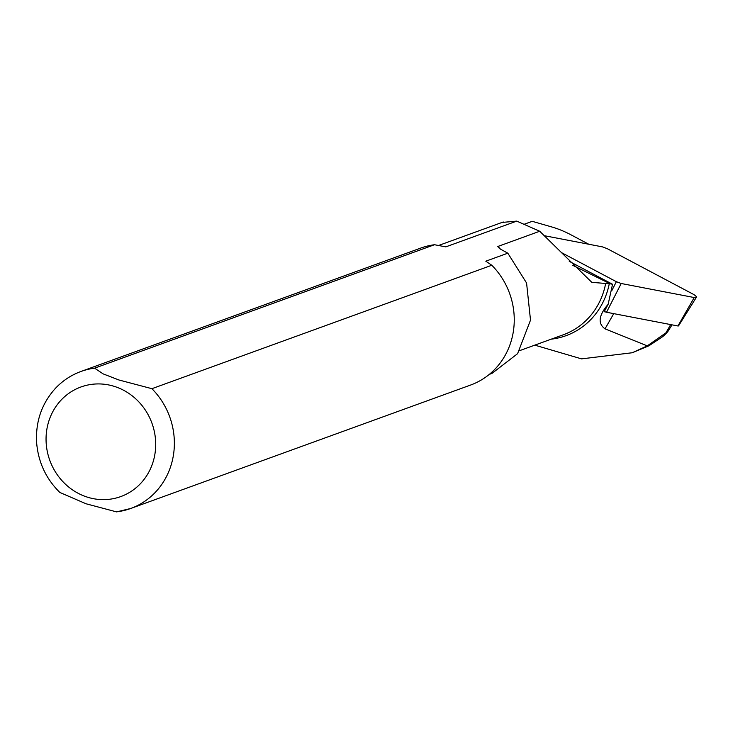 <?xml version="1.0" encoding="UTF-8"?>
<svg xmlns="http://www.w3.org/2000/svg" width="733" height="733" viewBox="0 0 733 733"><rect width="100%" height="100%" fill="white"/><g stroke="black" fill="none" stroke-linecap="round" stroke-linejoin="round"><path stroke-width="1.1" d="M647.266 345.875L665.958 332.8C670.933 328.421 664.648 335.366 662.156 337.024L648.888 345.811L632.212 352.765L647.266 345.875L605.027 328.842C597.615 323.555 598.659 315.364 608.161 304.259L604.184 311.754A77.139 20.341 -155.3 0 1 604.927 311.818M588.755 244.245L570.778 234.716A28.614 7.541 24.7 0 0 552.004 227.019L532.231 221.329L523.838 224.38M572.72 265.309L610.296 283.827L612.541 284.267L608.161 304.259M610.296 283.827L591.833 282.361L539.717 231.252L516.747 221.109L502.013 222.438M534.788 345.142L581.526 358.868L632.212 352.756M612.541 284.267L569.257 261.333M670.668 324.582L665.958 332.8L668.029 331.243L672.024 324.847M117.078 511.781A72.879 67.931 -110 0 0 130.721 508.482L470.604 385.045A72.879 67.931 -110 0 0 491.797 265.254L485.796 261.186L507.822 253.187L526.578 283.02L530.509 320.129L517.599 353.673L491.971 373.409L489.305 374.38M491.797 265.254L151.905 388.692L118.957 379.996L103.106 373.867L94.603 368.168L434.495 244.73L445.811 246.865L516.747 221.109M434.495 244.73A72.879 67.931 -110 0 0 420.852 248.038L80.96 371.475C71.156 375.076 62.635 380.702 55.406 388.371C41.671 403.59 35.413 421.777 36.65 442.934C38.336 462.349 46.069 478.86 59.849 492.466M59.859 492.457L86.045 503.773L116.574 511.891L130.721 508.482A72.879 67.931 -110 0 0 151.905 388.692M507.822 253.187L499.54 248.597L497.78 246.499L539.717 231.252M544.958 235.815L602.444 246.874L607.281 248.689L692.804 293.997A5.827 1.539 24.7 0 1 696.35 297.341A5.827 1.539 24.7 0 1 694.224 297.543L621.199 283.497L606.548 312.249L677.933 325.983L694.224 297.543M611.78 290.689L616.361 281.692L561.652 252.702M616.361 281.692L621.199 283.497M678.227 325.47L678.511 325.928L677.933 325.983M606.548 312.249L604.267 311.589M605.027 328.842L613.741 313.632M609.297 283.625A74.656 69.58 70 0 1 551.243 339.159M94.603 368.168A72.879 67.931 -110 0 0 80.96 371.475M116.355 387.07A58.301 54.343 70 0 1 138.674 485.438A58.301 54.343 70 0 1 47.59 452.829A58.301 54.343 70 0 1 116.355 387.07M605.669 283.424A72.879 67.931 70 0 1 563.31 334.779L519.697 350.621M497.918 246.435A72.879 67.931 70 0 1 500.52 249.183M438.618 245.463L503.278 221.98M678.511 325.928L696.35 297.341"/></g></svg>
